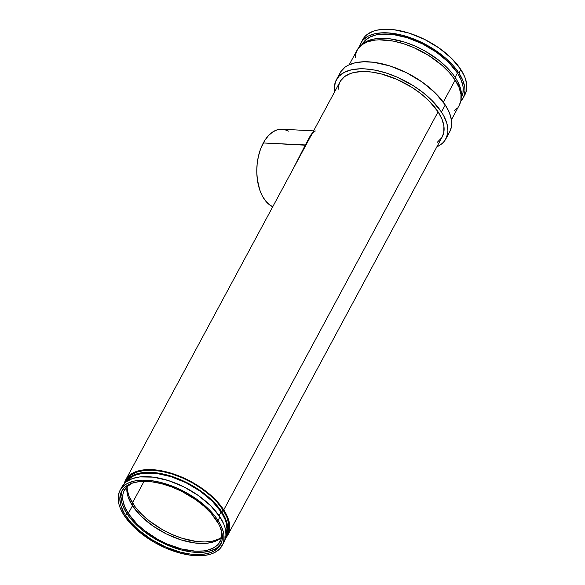 <?xml version="1.0" encoding="UTF-8"?>
<svg xmlns="http://www.w3.org/2000/svg" width="585" height="585" viewBox="0 0 585 585"><rect width="100%" height="100%" fill="white"/><g stroke="black" fill="none" stroke-linecap="round" stroke-linejoin="round"><path stroke-width="0.88" d="M309.253 138.959L306.211 144.612A1.857 0.958 28.3 0 1 305.363 144.941L263.301 142.959L305.224 145.197L293.392 168.414L305.363 144.941A1.857 0.958 -151.7 0 0 306.211 144.612L303.162 150.265M313.597 130.886L282.094 129.205A39.473 23.144 93.1 0 0 263.301 142.959A39.473 23.144 93.1 0 0 272.749 206.746L269.407 204.713L265.583 200.926L262.307 195.902L259.718 189.818L257.312 179.259L256.786 171.646L257.151 163.917L258.402 156.37L260.471 149.292L264.961 140.144L268.698 135.369L272.873 131.874L277.319 129.782L281.868 129.19M222.212 545.469L224.106 541.944A58.047 29.462 -151.7 0 0 219.953 516.935L218.059 520.46A58.047 29.462 28.3 0 1 222.212 545.469A58.047 29.462 28.3 0 1 176.787 552.16A58.047 29.462 28.3 0 1 124.159 515.443A58.047 29.462 28.3 0 1 119.998 490.435A58.047 29.462 28.3 0 1 165.423 483.744A58.047 29.462 28.3 0 1 218.059 520.46L219.953 516.935L223.843 524.248L225.057 527.78L225.978 534.427L225.678 537.476L224.092 541.973M225.986 534.237A56.189 28.519 -151.7 0 0 221.108 511.926L219.097 515.663L221.108 511.926L224.867 519.005L226.051 522.427L226.943 528.855L225.868 534.544M226.541 535.385L226.475 535.494A57.118 28.987 -151.7 0 0 227.082 534.463A57.118 28.987 -151.7 0 0 222.995 509.849L221.861 511.963A57.118 28.987 28.3 0 1 225.949 536.577A57.118 28.987 28.3 0 1 225.781 536.876M124.269 483.641A58.047 29.462 28.3 0 1 125.687 479.868A58.047 29.462 28.3 0 1 171.112 473.177A58.047 29.462 28.3 0 1 223.748 509.893A58.047 29.462 28.3 0 1 227.901 534.902A58.047 29.462 28.3 0 1 225.532 538.171L228.662 533.264L229.474 530.434L229.569 524.138L227.638 517.206L223.748 509.893L438.085 111.83L223.748 509.893L218.059 502.486L210.783 495.261L197.518 485.382L182.469 477.404L166.937 472L152.254 469.653L147.764 469.587L139.676 470.545L133.014 472.921L128.035 476.621L126.243 478.925L124.122 484.336M442.238 136.839A58.047 29.462 -151.7 0 0 438.085 111.83L441.967 119.143L443.905 126.075L443.81 132.371L442.223 136.868L227.901 534.902M445.916 138.82L449.711 131.771A62.222 31.583 -151.7 0 0 445.258 104.964L441.463 112.013A62.222 31.583 28.3 0 1 445.916 138.82A62.222 31.583 28.3 0 1 436.841 146.857L440.973 144.451L443.401 142.294L445.331 139.822L447.598 134.031L447.927 130.762L446.933 123.632L443.803 115.962L441.463 112.013L445.258 104.964L449.426 112.803L451.496 120.239L451.393 126.982L449.697 131.808M451.43 119.771L459.313 105.132A58.047 29.462 -151.7 0 0 455.152 80.123L443.298 102.141L455.152 80.123L459.042 87.436L460.973 94.375L460.878 100.664L459.291 105.161M361.362 45.235L366.261 41.593L372.813 39.253L380.776 38.31L389.829 38.793L404.703 42.142L414.926 46.003L424.929 50.99L438.699 60.175L446.538 67.085L452.951 74.317L455.539 77.973L454.728 79.48L455.539 77.973L457.689 81.6L460.563 88.642L461.47 95.179L461.163 98.251A57.118 28.987 -151.7 0 0 455.539 77.973A57.118 28.987 -151.7 0 0 407.833 43.195A57.118 28.987 -151.7 0 0 361.822 44.76M457.448 73.001L455.115 77.33L457.448 73.001L461.207 80.079L463.079 86.792L462.984 92.883L461.455 97.234A56.189 28.519 -151.7 0 0 457.448 73.001A56.189 28.519 -151.7 0 0 406.495 37.462A56.189 28.519 -151.7 0 0 362.524 43.933L364.799 40.796L369.618 37.213L376.067 34.91L379.826 34.274L392.806 34.456L407.438 37.754L422.458 43.875L436.585 52.299L448.593 62.288L457.448 73.001M463.101 98.09L465.002 94.565A58.047 29.462 -151.7 0 0 460.841 69.556L458.947 73.081A58.047 29.462 28.3 0 1 463.101 98.09A58.047 29.462 28.3 0 1 460.731 101.359L463.861 96.445L464.973 90.573L464.768 87.326L462.837 80.394L458.947 73.081L460.841 69.556L464.731 76.869L466.662 83.809L466.567 90.097L464.987 94.595M144.064 481.345L132.437 502.932L144.064 481.345M127.106 486.537A54.332 27.575 -151.7 0 0 132.473 505.74L128.832 498.895L127.691 495.59L126.828 489.367L127.113 486.515A55.261 28.051 -151.7 0 0 132.861 503.59L132.049 505.082L132.861 503.59A55.261 28.051 -151.7 0 0 176.824 536.43A55.261 28.051 -151.7 0 0 221.561 537.359M128.298 513.491A54.332 27.575 28.3 0 1 124.408 490.084A54.332 27.575 28.3 0 1 132.195 483.13L126.601 487.049L123.698 491.619L122.938 494.266L122.85 500.153L124.663 506.647L128.298 513.491L136.861 523.846L144.32 530.419L157.416 539.151L166.93 543.904L181.474 548.957L195.222 551.158L203.353 550.938L206.988 550.317L213.225 548.094L217.883 544.628L220.794 540.057L221.547 537.41L221.598 531.268A54.332 27.575 28.3 0 1 220.077 541.593A54.332 27.575 28.3 0 1 177.562 547.852A54.332 27.575 28.3 0 1 128.298 513.491L132.473 505.74L128.298 513.491M125.658 515.524A56.189 28.519 28.3 0 1 121.636 491.312A56.189 28.519 28.3 0 1 165.606 484.841A56.189 28.519 28.3 0 1 216.552 520.379A56.189 28.519 28.3 0 1 220.574 544.591A56.189 28.519 28.3 0 1 176.612 551.063A56.189 28.519 28.3 0 1 125.658 515.524L126.799 513.411L125.658 515.524L123.545 511.955L120.715 505.023L119.823 498.596L120.898 492.906L123.903 488.175L126.097 486.23L131.764 483.276L138.938 481.652L143.003 481.36L151.917 481.843L161.562 483.7L171.573 486.881L181.569 491.254L195.697 499.678L204.004 506.215L211.046 513.206L218.666 523.948L220.318 527.458L222.19 534.171L222.095 540.262L220.048 545.498L218.307 547.728L213.488 551.311L210.454 552.628L203.28 554.251L199.207 554.543L190.3 554.061L180.655 552.203L165.613 546.975L151.047 539.246L138.214 529.688L131.164 522.697L125.658 515.524M122.25 490.281A56.189 28.519 -151.7 0 0 126.799 513.411A56.189 28.519 -151.7 0 0 176.67 548.613A56.189 28.519 -151.7 0 0 221.101 543.509M221.181 543.385L217.254 547.56L214.622 549.198L208.18 551.494L200.348 552.43L191.434 551.947L181.789 550.09L171.778 546.909L161.782 542.536L152.188 537.132L143.362 530.917L135.654 524.116L129.343 517.001L124.685 509.842L121.855 502.91L120.963 496.475L122.038 490.786M222.059 536.876L217.393 540.343L214.461 541.615L207.529 543.187L194.973 543.004L180.823 539.823L166.301 533.9L152.641 525.761L141.036 516.094L132.473 505.74A54.332 27.575 -151.7 0 0 177.774 538.792A54.332 27.575 -151.7 0 0 221.554 537.388M221.817 537.169L219.236 538.785L212.896 541.045L205.196 541.959L196.428 541.491L182.037 538.251L172.151 534.514L162.476 529.688L149.153 520.804L141.57 514.12L135.362 507.122L129.161 496.621L127.318 490.025L127.128 486.515M362.027 41.169L365.135 36.285L367.402 34.281L373.245 31.224L376.777 30.208L384.864 29.25L394.063 29.74L409.186 33.148L424.703 39.473L439.291 48.167L451.7 58.493L460.841 69.556A58.047 29.462 -151.7 0 0 408.213 32.84A58.047 29.462 -151.7 0 0 362.788 39.531L360.894 43.056A58.047 29.462 28.3 0 1 406.312 36.365A58.047 29.462 28.3 0 1 458.947 73.081L453.258 65.666L445.982 58.449L432.717 48.57L417.668 40.592L402.136 35.188L387.453 32.84L382.963 32.775L374.875 33.733L368.214 36.109L363.234 39.809L361.442 42.113L359.322 47.524M359.468 46.829A58.047 29.462 28.3 0 1 360.894 43.056M456.965 108.379L454.172 110.762M355.227 57.615L355.526 54.566L357.647 49.162L361.705 44.848L367.555 41.798L374.97 40.116L379.175 39.817L393.288 41.096L403.489 43.714L413.88 47.634L428.922 55.619L442.187 65.491L449.463 72.715L455.152 80.123A58.047 29.462 -151.7 0 0 402.517 43.414A58.047 29.462 -151.7 0 0 357.099 50.098L349.216 64.738M339.322 74.536L340.726 71.772L345.084 67.151L347.995 65.33L355.132 62.785L363.804 61.754L373.669 62.281L389.873 65.929L406.516 72.715L422.158 82.039L435.452 93.103L445.258 104.964A62.222 31.583 -151.7 0 0 388.835 65.608A62.222 31.583 -151.7 0 0 340.141 72.774L336.346 79.823A62.222 31.583 28.3 0 1 385.04 72.65A62.222 31.583 28.3 0 1 441.463 112.013L431.657 100.152L423.116 92.62L413.346 85.739L397.215 77.183L386.085 72.979L375.146 70.171L364.821 68.869L360.009 68.803L351.344 69.834L344.199 72.379L338.861 76.343L335.534 81.578L334.342 87.882L334.635 91.823A62.222 31.583 28.3 0 1 336.346 79.823M441.69 137.775L437.097 142.469M338.152 89.322L339.263 83.443L340.572 80.862L344.638 76.555L350.488 73.498L354.013 72.481L362.1 71.524L371.307 72.013L381.274 73.937L396.805 79.341L411.855 87.319L420.966 93.746L428.937 100.766L438.085 111.83A58.047 29.462 -151.7 0 0 385.449 75.114A58.047 29.462 -151.7 0 0 340.024 81.805L308.653 140.064C312.141 133.446 314.386 130.418 315.403 130.981M308.726 139.925L302.591 151.332M127.047 479.386L131.047 475.137L136.802 472.139L144.093 470.486L152.641 470.252L162.118 471.452L172.158 474.025L182.381 477.879L192.385 482.874L201.788 488.811L210.234 495.458L217.393 502.559L222.995 509.849L226.819 517.045L228.72 523.875L228.633 530.061L227.068 534.493M222.995 509.849A57.118 28.987 -151.7 0 0 171.208 473.726A57.118 28.987 -151.7 0 0 126.506 480.307L125.373 482.42A57.118 28.987 28.3 0 1 170.067 475.839A57.118 28.987 28.3 0 1 221.861 511.963L222.995 509.849M225.408 537.498L227.492 532.182L227.587 525.988L225.686 519.166L221.861 511.963L216.26 504.672L209.101 497.572L200.655 490.925L191.251 484.987L181.24 480L171.025 476.139L160.985 473.565L151.508 472.366L142.959 472.6L135.661 474.252L129.907 477.25L127.676 479.232L125.212 482.72A57.118 28.987 28.3 0 1 125.373 482.42M127.303 481.104L130.652 477.777L133.278 476.139L136.312 474.823L143.486 473.199L156.466 473.382L171.098 476.68L186.125 482.8L200.245 491.224L212.253 501.221L221.108 511.926A56.189 28.519 -151.7 0 0 172.019 476.98A56.189 28.519 -151.7 0 0 127.303 481.104M121.139 488.555L124.239 483.671L126.506 481.66L132.356 478.61L139.771 476.929L153.175 477.126L168.29 480.526L183.814 486.852L198.403 495.553L210.805 505.879L219.953 516.935A58.047 29.462 -151.7 0 0 167.317 480.226A58.047 29.462 -151.7 0 0 121.899 486.91L119.998 490.435M124.159 515.443L133.3 526.507L145.709 536.833L155.266 542.858L165.431 547.933L180.97 553.33L190.937 555.26L200.136 555.75L208.223 554.792L211.755 553.776L214.885 552.415L219.865 548.715L222.973 543.831L223.784 541.001L223.88 534.712L223.163 531.304L220.238 524.145L215.426 516.752L208.911 509.396L196.509 499.071L186.951 493.045L176.78 487.97L161.248 482.574L151.281 480.643L142.075 480.153L133.987 481.111L127.325 483.488L124.612 485.184L120.547 489.499L119.238 492.073L118.126 497.952L119.055 504.599L120.269 508.131L124.159 515.443M313.004 131.983L305.363 144.941L310.577 135.281L313.392 131.662M284.12 129.46L288.5 131.135M227.082 534.463L225.949 536.577M125.687 479.868L303.11 150.36"/></g></svg>
